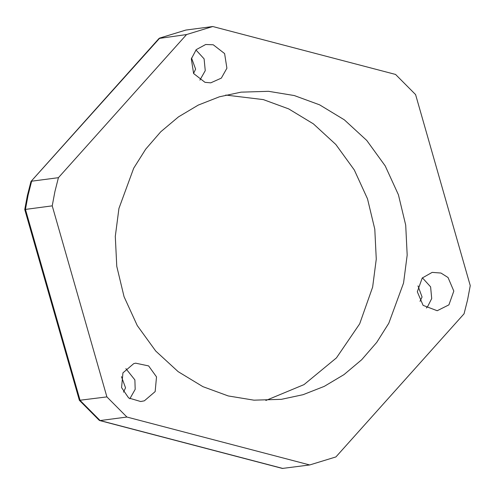<?xml version="1.0" encoding="UTF-8"?>
<svg xmlns="http://www.w3.org/2000/svg" width="495" height="495" viewBox="0 0 495 495"><rect width="100%" height="100%" fill="white"/><g stroke="black" fill="none" stroke-linecap="round" stroke-linejoin="round"><path stroke-width="0.74" d="M265.84 400.48L304.017 384.615L336.439 357.891L359.673 323.841L372.636 287.106L376.268 259.151L374.795 229.197L367.507 198.835L354.302 169.971L335.839 144.497L313.415 123.88L288.696 108.9L263.352 99.606L225.732 95.059M228.22 395.938L253.941 400.17L281.408 399.329L303.095 394.682L324.225 386.391L344.006 374.604L361.709 359.716L376.751 342.361L388.785 323.272L403.549 283.041L407.181 255.092L405.708 225.138L398.419 194.776L385.215 165.912L366.752 140.438L344.328 119.821L319.609 104.841L294.265 95.547L268.544 91.315L241.071 92.15L219.39 96.803L198.254 105.095L178.472 116.882L160.77 131.763L145.728 149.125L133.693 168.207L118.936 208.438L115.298 236.393L116.77 266.341L124.059 296.709L137.263 325.568L155.727 351.042L178.157 371.658L202.876 386.644L228.22 395.938M186.559 34.557L212.77 26.526L395.567 74.442L415.59 94.588L470.25 285.634L467.583 299.828L464.056 313.805L335.919 456.928L309.709 464.954L126.912 417.038L106.895 396.891L52.229 205.852L54.895 191.652L58.422 177.68L186.559 34.557L159.025 38.449L30.981 181.473L27.386 195.494L24.75 209.509L52.229 205.852M448.909 304.864L437.196 310.73L423.095 305.365L417.316 291.79L422.223 278.011L432.16 272.38L440.965 273.048L448.037 277.509L453.816 291.085L448.909 304.864M156.513 376.887L155.158 391.595L144.361 400.826L140.673 401.525L128.644 397.961L121.572 387.585L122.933 372.871L133.724 363.639L135.642 363.175L148.618 365.916L156.513 376.887M204.986 82.325L193.613 73.532L191.324 58.893L196.224 49.642L205.703 44.494L213.24 44.779L224.606 53.571L226.902 68.217L221.327 78.13L210.74 82.844L204.986 82.325M185.705 30.108L159.767 38.072L30.981 181.473M58.422 177.68L31.63 181.195L28.104 195.172L25.437 209.366L80.103 400.412L100.12 420.558L99.248 420.323L79.367 400.313L106.895 396.891M24.75 209.515L79.367 400.313M99.644 420.533L282.397 468.437L309.709 464.954M282.917 468.474L100.12 420.558L126.912 417.038M185.978 30.047L212.77 26.526M193.564 73.452L195.605 69.133L191.54 58.002M199.906 80.103L205.252 70.667L204.101 58.856L195.94 49.939M125.872 368.62L134.881 379.894L135.184 389.348L129.839 398.784M123.502 392.133L125.538 387.814L121.473 376.683M420.02 301.331L422.062 297.019L417.99 285.887M422.396 277.825L430.607 286.853L431.708 298.553L427.507 306.826L426.356 307.989M159.464 38.146L185.848 30.071"/></g></svg>
